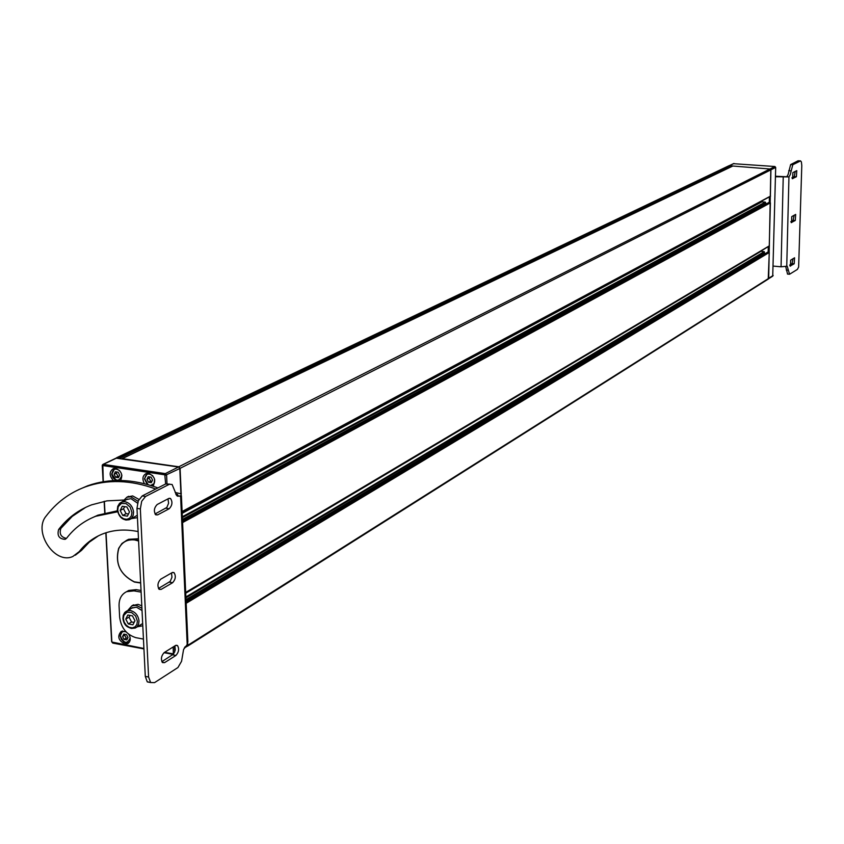 <?xml version="1.0" encoding="UTF-8"?>
<svg xmlns="http://www.w3.org/2000/svg" width="844" height="844" viewBox="0 0 844 844"><rect width="100%" height="100%" fill="white"/><g stroke="black" fill="none" stroke-linecap="round" stroke-linejoin="round"><path stroke-width="1.27" d="M775.478 176.744L788.95 176.913L790.258 174.634L792.78 164.749L800.555 160.887L801.389 161.921L801.789 165.529L798.635 267.063L797.38 269.415L789.551 274.247L787.209 266.198L781.059 266.799L773.389 266.103M792.78 164.749L790.638 164.591L788.117 174.465L786.808 176.755L775.488 176.248M785.722 266.641L787.568 274.057M790.796 221.677L793.17 220.295L794.109 215.252M791.925 177.82L794.278 176.575L795.196 171.406M789.678 265.1L792.073 263.592L793.033 258.675M790.638 164.591L798.065 160.793L800.196 160.951M800.471 160.877L798.065 160.793M791.588 222.626L791.746 216.613L795.67 214.439L795.291 220.474L791.197 222.594M792.695 178.706L792.854 172.63L796.768 170.646L796.409 176.734L792.337 178.675M790.49 266.124L790.649 260.163L794.584 257.8L794.183 263.792L790.068 266.082M768.684 278.478L770.836 168.969M733.478 163.694L774.908 166.521L775.689 167.418L772.724 276.146M769.411 196.884L769.285 202.423M768.283 246.627L768.167 252.04M732.782 165.994L730.429 165.814M770.287 196.409L770.15 202.497M769.158 246.11L769.021 252.124M730.767 166.11L732.265 166.226M125.239 634.371L124.722 635.194L126.22 638.085L127.634 638.233M122.57 636.492L123.794 634.097L126.516 634.604L128.014 637.494L126.79 639.889L124.068 639.383L122.57 636.492L124.722 635.194M126.22 638.085L124.068 639.383M149.852 476.955L149.135 478.168L150.665 481.122L152.004 481.238M146.962 479.255L148.227 476.712L151.034 477.134L152.574 480.099L151.298 482.652L148.491 482.219L146.962 479.255L149.135 478.168M150.665 481.122L148.491 482.219M131.611 608.165L136.433 607.142L142.035 610.56M130.071 615.424L129.026 617.154L131.559 622.028L134.175 622.313M125.756 619.074L127.824 615.023L132.445 615.856L134.977 620.751L132.898 624.803L128.288 623.959L125.756 619.074L129.026 617.154M131.559 622.028L128.288 623.959M142.678 623.526L136.38 627.398M136.971 508.383L140.336 508.911L141.676 501.315L145.548 496.472L142.193 495.945L138.31 500.798L136.971 508.383L145.295 676.382L147.236 681.804L150.401 682.416M181.397 495.671L187.874 641.841L187.199 644.521L183.57 649.511L181.565 661.285L177.936 667.541L154.568 682.617L150.654 682.553L148.597 677.015L145.295 676.382M169.802 484.15L165.656 483.96L172.123 484.498L176.66 495.47L177.472 496.166L180.605 496.188L177.314 495.692L177.662 494.542L177.704 495.428M117.59 511.791L95.731 516.275C84.105 520.811 74.409 528.091 66.665 538.134L65.072 539.337C59.122 538.957 56.97 535.697 58.616 529.536C67.372 518.142 78.355 509.913 91.585 504.849L106.966 500.861L123.361 500.059M155.75 489.024C130.704 479.856 107.251 479.139 85.392 486.882C69.546 492.759 56.442 502.507 46.082 516.127C32.81 531.752 54.871 564.984 72.879 556.46L79.252 551.596C85.487 543.589 93.241 537.733 102.493 534.009C112.347 530.159 122.992 529.125 134.407 530.918L138.121 531.52M141.117 592.129L134.006 590.884L126.632 591.665C121.452 594.25 118.93 598.987 119.067 605.897L119.648 617.175C121.072 627.778 126.463 634.614 135.831 637.663L143.448 639.087M175.71 493.983L177.662 494.542M85.708 507.349L72.194 516.444L60.873 528.397C59.101 533.83 60.947 537.174 66.423 538.409M90.572 518.511L97.957 515.146L117.4 510.81M75.359 555.173L81.478 550.415L89.264 542.196L98.442 535.803M157.933 487.906C132.909 478.77 109.477 478.063 87.639 485.785L78.376 489.784M175.172 492.453L181.312 493.909L180.605 496.188L187.199 644.521M141.043 590.494L136.169 589.639L128.805 590.431L126.695 591.633M172.144 572.622L174.033 572.643C176.09 576.019 175.615 579.374 172.609 582.719L161.162 589.386L159.189 589.355C157.142 585.915 157.638 582.539 160.677 579.216L172.144 572.622M168.747 498.477L170.509 498.498C172.756 501.937 172.324 505.356 169.222 508.742L157.638 514.872L155.792 514.84C153.555 511.337 154.009 507.898 157.153 504.533L168.747 498.477M175.489 645.512L177.472 645.523C179.361 648.825 178.854 652.138 175.942 655.44L164.612 662.624L162.544 662.603C160.666 659.238 161.204 655.915 164.137 652.623L175.489 645.512M140.336 508.911L148.597 677.015M168.979 484.467L145.548 496.472M103.316 481.692L102.852 465.561L164.812 474.813L165.646 483.971L142.193 495.945M158.461 588.458L170.203 581.41L171.965 577.254L171.501 572.992M155.022 513.975L166.817 507.497L168.6 503.235L167.998 498.867M161.858 661.675L173.526 654.079L175.267 650.028L174.919 645.871M126.516 499.542L130.989 498.646L137.519 503.151M124.733 506.643L123.488 508.763L126.051 513.701L128.499 513.922M120.165 510.472L122.253 506.252L126.927 506.991L129.491 511.949L127.391 516.159L122.728 515.42L120.165 510.472L123.488 508.763M126.051 513.701L122.728 515.42M137.319 515.304L130.535 519.092M117.052 472.028L116.356 473.231L117.875 476.174L119.131 476.269M114.14 474.307L115.385 471.775L118.149 472.186L119.679 475.14L118.434 477.672L115.67 477.25L114.14 474.307L116.356 473.231M117.875 476.174L115.67 477.25M132.308 605.581L138.078 604.346L141.803 605.834M127.877 610.349L131.833 605.844L136.348 605.359L141.919 608.271M142.794 625.815L137.466 626.744M127.296 497L132.656 495.924L138.975 499.426M122.57 501.547L126.906 497.2L130.904 496.821L138.1 501.336M137.435 517.657L131.411 518.627M140.653 582.75L134.28 581.832C120.143 574.564 114.963 563.518 118.73 548.684C122.021 541.996 127.402 539.094 134.861 539.981L138.585 541.004M138.564 540.434L135.061 539.506L126.674 540.35L121.958 543.483L118.656 548.357C114.826 563.433 120.101 574.669 134.47 582.065L140.674 583.004M126.315 540.498L128.636 539.295L138.479 538.746M187.59 644.246L187.03 646.325M116.124 458.176L178.844 467.07L179.793 468.526L180.911 493.666M166.985 483.559L166.606 475.193L165.318 473.621L103.358 464.379L102.24 465.571L103.105 481.734M173.157 646.979L173.358 653.857L164.591 652.349M143.913 648.477L111.851 642.041L106.038 532.743M105.827 532.817L111.619 641.567L112.758 643.086L143.934 648.92M113.412 480.595C109.108 475.699 109.087 471.701 113.339 468.599L115.67 468.388C121.494 470.952 123.129 474.972 120.565 480.458M144.429 483.686C141.982 479.044 142.541 475.657 146.139 473.537L148.565 473.305C154.937 476.406 156.34 480.669 152.775 486.091M128.763 634.287C131.042 638.475 130.662 641.609 127.613 643.698L124.764 644.025C118.234 640.374 117.073 636.133 121.283 631.301L125.861 631.618M174.729 651.99L174.455 646.166M104.983 512.888L104.361 501.304M164.042 652.686L173.22 654.406M104.15 501.347L104.761 512.941M187.874 644.004L187.009 646.356M768.23 279.079L769.274 252.472L767.702 252.208M116.166 458.102L119.247 458.239M122.063 458.651L178.801 466.785L180.088 468.336L181.217 493.846M182.104 511.728L770.372 196.367L770.941 169.074L732.687 166.015L122.549 458.503M731.516 166.574L728.646 165.92M766.194 203.953L765.265 202.096L761.889 201.832L761.583 201.072M185.691 592.604L769.253 246.058L770.403 202.845L768.831 202.571M765.36 253.548L764.453 253.137L764.168 251.681L760.56 251.227M788.729 170.667L790.87 170.826M783.221 177.345L781.059 266.799M776.005 176.797L776.733 176.417M786.808 176.755L788.95 176.913L786.745 266.303M788.391 270.228L786.27 270.027M793.17 220.295L795.291 220.474M794.278 176.575L796.409 176.734M792.073 263.592L794.183 263.792M768.684 278.288L773.178 275.461M774.908 166.521L770.414 168.789M180.088 468.336L775.689 167.418M729.374 165.73L734.037 163.493M130.155 637.716L130.166 637.895C127.275 644.299 124.026 643.698 120.418 636.091C120.692 632.304 122.591 630.901 126.094 631.871M120.249 636.038L121.346 639.341L123.699 641.883L126.041 642.885L129.311 642.252M128.731 642.579C125.07 643.93 122.211 641.725 120.143 635.986L122.612 630.932L120.228 635.711M154.695 479.55L154.03 483.601L150.696 485.427M148.111 484.667L144.746 478.917C145.632 473.737 148.322 472.693 152.806 475.805M144.546 478.875L147.5 484.488M152.099 485.87L153.64 485.268M147.257 484.424L144.451 478.833L147.563 473.252L144.535 478.601M137.393 621.184L136.876 624.476L135.051 626.86L132.318 627.862L129.185 627.292L126.305 625.256L124.216 622.176L123.34 618.631L123.857 615.35L126.948 612.259L131.537 612.512L135.61 615.993L137.393 621.184M123.087 618.568C124.015 623.832 126.811 627.134 131.474 628.453L135.325 628.02L137.139 626.712L138.616 624.17L139.007 620.973C138.258 615.455 135.43 611.984 130.556 610.571L126.779 610.982L124.944 612.29L123.446 614.854L123.045 618.082M176.174 494.056L176.217 494.89M79.252 551.596L81.478 550.415M134.006 590.884L136.169 589.639M58.616 529.536L60.873 528.397M161.162 589.386L158.799 588.975M172.609 582.719L169.327 582.16M157.638 514.872L155.423 514.524M169.222 508.742L165.909 508.225M164.612 662.624L162.132 662.15M175.942 655.44L172.682 654.828M131.938 512.34L131.411 515.726L129.575 518.227L126.8 519.324L123.646 518.817L120.724 516.813L118.614 513.69L117.727 510.082L118.244 506.695L121.367 503.446L126.009 503.583L130.134 507.044L131.938 512.34M117.464 510.019C118.382 515.441 121.219 518.775 125.956 520.02L129.396 519.693L131.432 518.353L133.109 515.631L133.574 512.15C132.803 506.495 129.955 503.013 125.017 501.684L121.673 502.001L119.605 503.33L117.896 506.073L117.432 509.586M121.842 475.056L121.874 475.467C118.941 482.24 115.628 481.745 111.957 473.98C112.727 468.958 115.29 467.85 119.658 470.635M111.788 473.938L116.261 480.479M116.103 480.479L113.043 477.841L111.735 474.476L114.752 468.325L111.767 473.663M165.245 475.341L179.793 468.526M102.852 465.561L103.358 464.379L116.947 457.902M164.812 474.813L165.318 473.621L178.517 466.964M187.632 645.27L184.815 647.053M768.684 278.393L187.927 645.238M770.372 168.779L178.801 466.785M118.709 457.933L730.313 165.793M119.616 458.292L730.735 166.057M122.57 458.503L732.898 165.994M182.093 511.517L770.561 196.082M182.135 512.456L761.583 201.473M182.177 513.321L761.889 201.832M182.325 516.75L765.265 202.096M182.367 517.615L765.582 202.454M182.441 519.419L765.561 203.562M182.483 520.284L765.867 203.921M182.504 520.706L769.127 202.412M182.547 521.697L770.097 202.486M182.589 522.573L770.403 202.845M185.68 592.435L769.433 245.783M185.722 593.216L760.813 251.385M185.88 596.972L764.168 251.681M185.923 597.858L764.474 252.04M186.007 599.62L764.453 253.137M186.039 600.506L764.769 253.495M186.081 601.297L768.008 252.029M186.123 602.384L768.968 252.113M186.165 603.281L769.274 252.472M117.084 457.691L729.216 165.719M789.551 274.247L787.431 274.047M729.174 165.709L733.731 163.546M768.578 278.773L772.777 276.125M152.12 485.88L152.848 485.659M132.666 607.553L124.553 612.765L123.235 615.403L122.929 618.483C123.899 625.689 128.035 628.875 135.325 628.02M150.654 682.553L147.362 681.92M85.392 486.882L87.639 485.785M126.632 591.665L128.805 590.431M95.731 516.275L97.957 515.146M65.072 539.337L65.726 538.999M174.033 572.643L172.651 572.411M170.509 498.498L169.211 498.298M177.472 645.523L176.037 645.259M127.655 498.962L119.426 503.541L117.738 506.421L117.305 509.945C119.057 517.551 123.087 520.801 129.396 519.693M133.574 604.842L131.833 605.844M128.668 496.304L126.906 497.2M116.483 457.944L102.894 464.422M102.525 465.74L102.367 464.917M187.104 646.293L184.203 648.129M128.362 643.244L127.613 643.698M128.636 539.295L126.674 540.35M122.264 458.535L732.687 166.015M182.114 511.823L770.372 196.367M182.504 520.611L768.979 202.433M185.691 592.71L769.253 246.058M186.07 601.181L767.85 252.061M116.62 457.733L728.899 165.762M187.558 646.166L768.283 279.058"/></g></svg>
